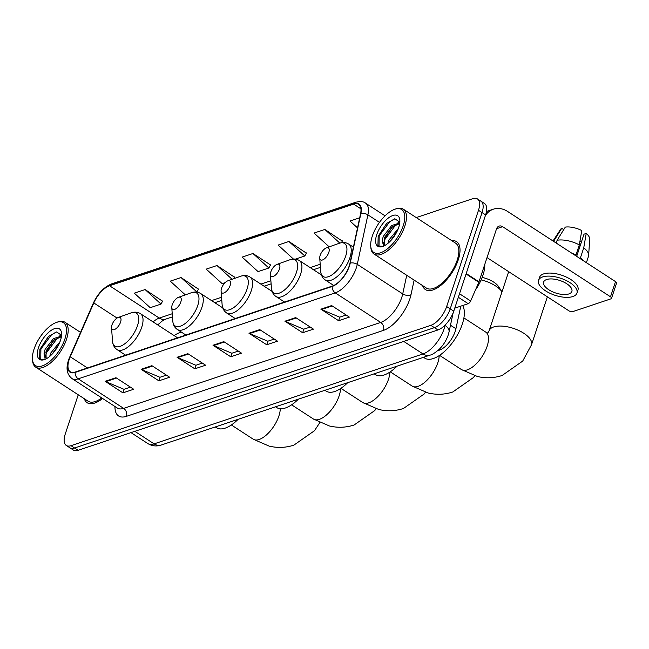 <?xml version="1.0" encoding="UTF-8"?>
<svg xmlns="http://www.w3.org/2000/svg" width="649" height="649" viewBox="0 0 649 649"><rect width="100%" height="100%" fill="white"/><g stroke="black" fill="none" stroke-linecap="round" stroke-linejoin="round"><path stroke-width="0.97" d="M181.395 332.118A31.55 14.424 -57 0 0 174.119 335.582M460.774 306.15L455.923 328.751A17.856 8.161 123 0 1 455.209 331.339A17.856 8.161 123 0 1 439.397 350.144L437.653 350.728M78.237 394.787L65.241 434.092A17.856 8.161 -57 0 0 66.295 445.457L73.394 450.082A17.856 8.161 -57 0 0 78.099 450.301L437.953 329.96A17.856 8.161 -57 0 0 453.765 311.155L485.598 214.908A17.856 8.161 -57 0 0 484.543 203.543L480.99 201.231A17.856 8.161 -57 0 1 482.045 212.596A17.856 8.161 -57 0 0 480.99 201.231L477.437 198.918A17.856 8.161 -57 0 0 472.732 198.699L416.252 217.585M66.295 445.457A17.856 8.161 -57 0 0 71.001 445.685L430.847 325.344A17.856 8.161 -57 0 0 446.658 306.539L450.211 308.843L482.045 212.596L450.211 308.843A17.856 8.161 -57 0 1 434.4 327.648A17.856 8.161 -57 0 0 450.211 308.843L453.765 311.155M71.001 445.685L74.554 447.997L434.4 327.648L74.554 447.997A17.856 8.161 -57 0 1 69.841 447.769A17.856 8.161 -57 0 0 74.554 447.997L78.099 450.301M458.259 259.851A28.572 13.061 -57 0 0 456.58 241.671A28.572 13.061 -57 0 0 451.793 240.69A28.572 13.061 -57 0 1 456.58 241.671A28.572 13.061 -57 0 1 458.259 259.851A28.572 13.061 -57 0 1 425.436 289.584A28.572 13.061 -57 0 0 458.259 259.851M349.186 265.993A19.048 8.705 123 0 1 332.32 286.055L75.292 372.015A19.048 8.705 123 0 1 70.27 371.772A19.048 8.705 123 0 1 70.254 356.78L93.805 302.945A19.048 8.705 123 0 1 109.567 285.763L353.673 204.127A19.048 8.705 123 0 1 358.694 204.362A19.048 8.705 123 0 1 360.568 213.732L349.949 263.243A19.048 8.705 123 0 1 349.186 265.993M349.478 265.895A19.527 8.924 -57 0 0 350.249 263.072L360.876 213.562A19.527 8.924 -57 0 0 353.802 203.721L109.697 285.357A19.527 8.924 -57 0 0 93.545 302.969L69.995 356.804A19.527 8.924 -57 0 0 75.154 372.421L332.191 286.46A19.527 8.924 -57 0 0 349.478 265.895M130.457 387.145L123.983 389.311L105.803 381.653A4.762 3.675 -108.5 0 1 105.162 381.32L122.921 392.856L133.702 389.254L115.944 377.71L105.162 381.32M124.105 389.27L122.921 392.856M166.404 375.122L159.93 377.288L141.75 369.63A4.762 3.675 -108.5 0 1 141.109 369.297L158.867 380.833L169.649 377.231L151.898 365.687L141.109 369.297M160.052 377.247L158.867 380.833M202.358 363.099L195.884 365.265L177.696 357.607A4.762 3.675 -108.5 0 1 177.063 357.274L194.814 368.81L205.603 365.209L187.845 353.664L177.063 357.274M196.006 365.225L194.814 368.81M346.152 315.008L339.678 317.174L321.49 309.524A4.762 3.675 -108.5 0 1 320.857 309.184L338.616 320.72L349.397 317.118L331.639 305.574L320.857 309.184M339.8 317.134L338.616 320.72M310.206 327.031L303.732 329.197L285.544 321.539A4.762 3.675 -108.5 0 1 284.911 321.206L302.661 332.742L313.451 329.14L295.693 317.596L284.911 321.206M303.854 329.157L302.661 332.742M274.251 339.054L267.777 341.22L249.597 333.562A4.762 3.675 -108.5 0 1 248.956 333.229L266.715 344.765L277.496 341.163L259.746 329.619L248.956 333.229M267.899 341.179L266.715 344.765M238.305 351.077L231.831 353.243L213.643 345.584A4.762 3.675 -108.5 0 1 213.01 345.252L230.768 356.788L241.55 353.186L223.791 341.642L213.01 345.252M231.953 353.202L230.768 356.788M422.596 285.609A28.572 13.061 -57 0 0 425.436 289.584A28.572 13.061 -57 0 1 422.596 285.609M84.313 398.737A28.572 13.061 -57 0 0 87.153 402.713A28.572 13.061 -57 0 0 102.591 398.47A28.572 13.061 -57 0 1 87.153 402.713A28.572 13.061 -57 0 1 84.313 398.737M446.658 306.539L478.491 210.284A17.856 8.161 -57 0 0 477.437 198.918M198.513 289.186L181.047 277.545L170.265 281.147L185.322 294.881M162.558 301.209L145.1 289.568L134.311 293.17L150.227 307.683L161.009 304.081L162.68 300.99M306.36 253.118L288.894 241.477L278.113 245.079L293.421 259.048M342.307 241.095L324.841 229.454L314.059 233.056L329.189 246.863M359.692 217.796L350.006 221.033L357.526 227.896M234.459 277.164L216.993 265.522L206.212 269.124L222.128 283.637L225.114 282.639M252.948 253.499L242.158 257.101L258.075 271.615L268.856 268.013L270.528 264.922L252.948 253.499L268.856 268.013M295.441 259.121L304.811 255.99L306.474 252.899M288.894 241.477L304.811 255.99M341.439 242.702L342.421 240.876M324.841 229.454L339.8 243.091M233.599 278.762L234.573 276.945M216.993 265.522L232.099 279.297M196.801 292.107L198.626 288.967M181.047 277.545L196.963 292.058M145.1 289.568L161.009 304.081M454.754 308.161L468.18 303.675L458.348 297.283M485.347 215.655A23.81 18.359 -108.5 0 1 493.402 209.173A23.81 18.359 -108.5 0 1 507.656 211.493L615.52 281.609A2.977 1.322 18.3 0 1 616.55 283.142L611.52 298.345A2.977 1.322 -161.7 0 0 610.498 296.804L502.634 226.688A5.955 4.592 71.5 0 0 499.065 226.112A5.955 4.592 71.5 0 0 496.517 228.87L479.003 281.836A2.977 1.363 123 0 1 478.824 282.283L470.639 300.99A2.977 1.363 123 0 1 468.18 303.675M487.018 257.588L568.792 310.749A2.977 1.322 -161.7 0 0 572.816 311.593L610.92 298.848A2.977 1.322 -161.7 0 0 611.52 298.345M568.84 293.948A14.878 6.595 -161.7 0 0 571.874 291.409A14.878 6.595 -161.7 0 0 563.478 281.934A14.878 6.595 -161.7 0 0 546.645 279.524A14.878 6.595 -161.7 0 0 543.619 282.064A14.878 6.595 -161.7 0 0 552.015 291.539A14.878 6.595 -161.7 0 0 568.84 293.948M586.396 262.675L588.456 256.428A19.64 8.713 -161.7 0 0 588.651 255.438L589.681 239.14A15.479 6.863 -161.7 0 0 586.225 233.437L584.011 234.184L576.677 256.363M576.961 293.088L577.967 290.054A20.241 8.972 -161.7 0 0 566.545 277.164A20.241 8.972 -161.7 0 0 543.659 273.886A20.241 8.972 -161.7 0 0 539.538 277.342L538.532 280.384A20.241 8.972 -161.7 0 0 549.946 293.275A20.241 8.972 -161.7 0 0 572.84 296.544A20.241 8.972 -161.7 0 0 576.961 293.088A20.241 8.972 -161.7 0 0 565.547 280.198A20.241 8.972 -161.7 0 0 542.653 276.928A20.241 8.972 -161.7 0 0 538.532 280.384M556.201 243.051L557.126 240.252L565.303 227.101A15.479 6.863 -161.7 0 1 581.788 230.557L579.314 244.9L575.963 255.033L575.087 255.325M575.963 255.033A19.64 8.713 -161.7 0 0 571.371 252.915M579.314 244.9A19.64 8.713 -161.7 0 0 557.126 240.252M563.738 229.624L561.71 228.302L553.532 241.452M561.71 228.302A15.479 6.863 -161.7 0 0 560.485 229.486L553.021 240.982M579.93 241.314A11.909 5.281 -161.7 0 0 581.634 241.258L576.645 256.339M583.232 260.622A19.64 8.713 -161.7 0 0 580.401 257.913L583.751 247.78L586.225 233.437M579.525 258.213L580.401 257.913M588.651 255.438A19.64 8.713 -161.7 0 0 583.751 247.78M372.283 236.171A25.595 11.698 -57 0 0 370.733 246.133A25.595 11.698 -57 0 0 384.662 250.774A25.595 11.698 -57 0 0 403.199 225.828A25.595 11.698 -57 0 0 394.665 209.311A25.595 11.698 -57 0 0 372.283 236.171M370.733 246.133L370.83 247.415A26.787 12.242 -57 0 0 374.027 254.035A26.787 12.242 -57 0 0 404.806 226.168A26.787 12.242 -57 0 0 403.224 209.116A26.787 12.242 -57 0 0 395.874 208.881L394.665 209.311M374.027 254.035L426.409 288.083A26.787 12.242 -57 0 0 457.18 260.217A26.787 12.242 -57 0 0 455.606 243.164L403.224 209.116M475.425 290.046A29.765 13.605 -57 0 0 482.953 275.2A29.765 13.605 -57 0 0 484.795 264.313M387.964 243.31L389.059 239.854L398.332 228.472M390.333 241.095L396.937 231.661M383.405 246.198L382.472 238.986L383.421 236.187L391.704 225.528L399.76 222.956M384.378 244.819L384.338 238.394L384.833 237.104L391.355 227.945L393.116 226.444L399.654 223.662M382.472 238.986A13.451 6.149 -57 0 0 383.981 244.6A13.451 6.149 -57 0 0 385.538 245.079M398.737 227.32A18.213 8.323 -57 0 0 399.841 220.189A18.213 8.323 -57 0 0 389.911 216.936A18.213 8.323 -57 0 0 376.736 234.678A18.213 8.323 -57 0 0 382.772 246.45A18.213 8.323 -57 0 0 398.737 227.32M399.833 222.161L394.876 218.81L386.617 223.434L378.18 236.204L377.921 245.387L378.683 246.036L383.121 246.32M379.016 246.231L379.186 235.871L389.7 221.78L394.478 218.867M383.64 243.31L384.825 239.538L395.338 225.446L397.058 224.181M378.14 236.325L386.909 223.159M384.078 239.189L392.004 227.361M397.967 222.761L399.768 221.934M390.633 240.779L396.847 231.847M320.168 255.341A7.147 3.261 -57 0 0 319.738 258.124A7.147 3.261 -57 0 0 323.624 259.422A7.147 3.261 -57 0 0 328.8 252.461A7.147 3.261 -57 0 0 326.415 247.853A7.147 3.261 -57 0 0 320.168 255.341M423.497 357.315L424.714 358.11A32.742 14.968 -57 0 0 462.331 324.046A32.742 14.968 -57 0 0 462.632 305.525M270.844 271.842A7.147 3.261 -57 0 0 270.414 274.616A7.147 3.261 -57 0 0 274.3 275.914A7.147 3.261 -57 0 0 279.476 268.954A7.147 3.261 -57 0 0 277.091 264.346A7.147 3.261 -57 0 0 270.844 271.842M374.181 373.816L375.39 374.603A32.742 14.968 -57 0 0 397.05 366.166M482.15 277.431A16.371 7.261 18.3 0 1 498.416 286.436L502.01 291.807A22.326 9.897 -161.7 0 0 481.136 279.889M221.528 288.334A7.147 3.261 -57 0 0 221.09 291.117A7.147 3.261 -57 0 0 224.984 292.407A7.147 3.261 -57 0 0 230.152 285.446A7.147 3.261 -57 0 0 227.775 280.839A7.147 3.261 -57 0 0 221.528 288.334M324.857 390.309L326.066 391.096A32.742 14.968 -57 0 0 347.726 382.659M172.204 304.827A7.147 3.261 -57 0 0 171.774 307.61A7.147 3.261 -57 0 0 175.66 308.908A7.147 3.261 -57 0 0 180.828 301.947A7.147 3.261 -57 0 0 178.451 297.331A7.147 3.261 -57 0 0 172.204 304.827M275.533 406.801L276.75 407.588A32.742 14.968 -57 0 0 298.402 399.151M111.953 324.979A7.147 3.261 -57 0 0 111.523 327.761A7.147 3.261 -57 0 0 115.408 329.059A7.147 3.261 -57 0 0 120.584 322.091A7.147 3.261 -57 0 0 118.199 317.483A7.147 3.261 -57 0 0 111.953 324.979M215.281 426.953L216.498 427.74A32.742 14.968 -57 0 0 238.151 419.303M33.999 349.3A25.595 11.698 -57 0 0 32.45 359.262A25.595 11.698 -57 0 0 46.379 363.911A25.595 11.698 -57 0 0 64.916 338.956A25.595 11.698 -57 0 0 56.382 322.448A25.595 11.698 -57 0 0 33.999 349.3M32.45 359.262L32.547 360.544A26.787 12.242 -57 0 0 35.744 367.164A26.787 12.242 -57 0 0 66.523 339.297A26.787 12.242 -57 0 0 64.949 322.245A26.787 12.242 -57 0 0 57.599 322.009L56.382 322.448M35.744 367.164L88.126 401.212A26.787 12.242 -57 0 0 101.739 397.91M49.689 356.439L50.776 352.983L60.049 341.609M52.058 354.224L58.653 344.789M45.13 359.327L44.197 352.115L45.138 349.324L53.421 338.656L61.477 336.085M46.103 357.948L46.055 351.531L46.55 350.241L53.072 341.074L54.832 339.573L61.371 336.799M44.197 352.115A13.451 6.149 -57 0 0 45.698 357.729A13.451 6.149 -57 0 0 47.255 358.216M60.462 340.449A18.213 8.323 -57 0 0 61.558 333.318A18.213 8.323 -57 0 0 51.628 330.065A18.213 8.323 -57 0 0 38.461 347.807A18.213 8.323 -57 0 0 44.489 359.578A18.213 8.323 -57 0 0 60.462 340.449M61.558 335.298L56.601 331.947L48.334 336.563L39.897 349.332L39.646 358.516L40.4 359.165L44.838 359.449M40.733 359.359L40.911 349L51.425 334.908L56.203 331.996M45.365 356.439L46.541 352.667L57.055 338.575L58.775 337.318M39.857 349.454L48.626 336.287M45.795 352.318L53.721 340.49M59.684 335.89L61.485 335.062M52.35 353.916L58.564 344.976M450.479 325.222L455.923 328.751M438.773 349.73L439.397 350.144M134.83 431.334L154.113 443.867A11.909 9.183 71.5 0 0 161.244 445.027C156.506 446.593 152.044 446.106 147.834 443.567A23.81 10.887 -57 0 0 154.113 443.867L423.01 353.94A23.81 10.887 -57 0 0 444.094 328.865A23.81 10.887 -57 0 0 445.036 325.425L444.873 325.311M403.727 341.406L423.01 353.94A11.909 9.183 71.5 0 0 430.141 355.1L161.244 445.027M485.598 214.908L478.491 210.284M437.953 329.96L430.847 325.344M453.124 312.891L449.019 332.045A11.909 6.79 -167.9 0 0 445.036 325.425L445.117 325.076M414.135 280.108L410.995 294.727A29.765 13.605 123 0 1 383.462 330.373L126.425 416.334A5.955 4.592 71.5 0 0 123.667 408.383L380.703 322.423A23.81 10.887 -57 0 0 401.78 297.356A23.81 10.887 -57 0 0 402.729 293.908L406.72 275.29M126.425 416.334A29.765 13.605 123 0 1 114.978 406.517M117.388 408.083A23.81 10.887 -57 0 0 123.667 408.383L78.213 378.838A23.81 10.887 123 0 1 71.934 378.537L117.388 408.083M353.802 203.721A5.955 4.592 71.5 0 1 355.709 202.261C360.365 201.174 363.643 201.466 365.549 203.137A23.81 10.887 123 0 1 367.894 214.851L357.274 264.354A23.81 10.887 123 0 1 356.325 267.802A23.81 10.887 123 0 1 335.249 292.877A5.955 4.592 -108.5 0 1 332.191 286.46M350.249 263.072A5.955 3.399 -167.9 0 1 357.274 264.354L402.729 293.908A5.955 3.399 12.1 0 0 410.995 294.727M109.697 285.357A5.955 4.592 -108.5 0 1 111.604 283.897C103.913 287.077 97.796 293.535 93.261 303.27L69.711 357.096A5.955 1.801 -156.4 0 0 69.808 357.842M379.47 222.372L367.894 214.851A5.955 3.399 -167.9 0 0 360.876 213.562M69.995 356.804A5.955 1.801 -156.4 0 0 69.711 357.096C65.549 366.807 66.287 373.954 71.934 378.537M75.154 372.421A5.955 4.592 71.5 0 0 78.213 378.838L335.249 292.877L380.703 322.423A5.955 4.592 71.5 0 1 383.462 330.373M109.567 285.763L159.281 318.075A19.048 8.705 -57 0 0 153.099 321.92M93.805 302.945L117.055 318.059M70.254 356.78L87.437 367.951M353.673 204.127L360.949 208.856M320.2 264.265L310.19 267.607M270.876 280.757L260.866 284.1M221.552 297.25L211.55 300.601M172.236 313.743L159.281 318.075A10.717 8.259 71.5 0 0 165.698 319.121L162.209 321.02L157.699 324.914M213.643 345.584L224.359 342.007M249.597 333.562L260.306 329.984M285.544 321.539L296.252 317.961M321.49 309.524L332.199 305.939M177.696 357.607L188.405 354.029M141.75 369.63L152.458 366.052M105.803 381.653L116.512 378.075M496.566 228.716L502.634 226.688M466.209 273.521L479.003 281.836M610.498 296.804L615.52 281.609M478.824 282.283L466.055 273.983M459.516 293.754L470.639 300.99M487.926 333.164L485.793 332.142A22.326 10.206 123 0 1 487.115 346.347A22.326 10.206 123 0 1 467.345 369.857A22.326 10.206 123 0 1 461.463 369.573L439.568 355.344M487.74 333.253L489.119 330.771A22.326 9.897 18.3 0 1 493.67 326.958A22.326 9.897 18.3 0 1 518.916 330.568A22.326 9.897 18.3 0 1 531.507 344.789L547.367 296.828M320.752 271.623A19.689 8.997 -57 0 0 331.469 275.192A19.689 8.997 -57 0 0 345.722 256.006A19.689 8.997 -57 0 0 339.167 243.302C342.696 242.069 345.86 242.32 348.659 244.056A21.433 9.792 -57 0 1 349.916 257.694A21.433 9.792 -57 0 1 325.295 279.987C322.577 278.137 321.06 275.346 320.752 271.623L319.738 258.124M439.178 355.603A22.326 10.206 123 0 1 437.791 362.848A22.326 10.206 123 0 1 418.029 386.35A22.326 10.206 123 0 1 412.139 386.066L390.252 371.836M271.436 288.115A19.689 8.997 -57 0 0 282.145 291.685A19.689 8.997 -57 0 0 296.406 272.499A19.689 8.997 -57 0 0 289.843 259.795C293.372 258.562 296.536 258.813 299.335 260.549A21.433 9.792 -57 0 1 300.592 274.186A21.433 9.792 -57 0 1 275.971 296.488C273.253 294.63 271.744 291.839 271.436 288.115L270.414 274.616M389.854 372.096A22.326 10.206 123 0 1 388.467 379.341A22.326 10.206 123 0 1 368.705 402.842A22.326 10.206 123 0 1 362.823 402.567L340.928 388.329M222.112 304.608A19.689 8.997 -57 0 0 232.821 308.186A19.689 8.997 -57 0 0 247.082 288.992A19.689 8.997 -57 0 0 240.519 276.296C244.048 275.062 247.212 275.314 250.011 277.042A21.433 9.792 -57 0 1 251.277 290.687A21.433 9.792 -57 0 1 226.655 312.98C223.929 311.131 222.42 308.34 222.112 304.608L221.09 291.117M340.53 388.589A22.326 10.206 123 0 1 339.143 395.833A22.326 10.206 123 0 1 319.381 419.335A22.326 10.206 123 0 1 313.499 419.059L291.604 404.822M172.788 321.101A19.689 8.997 -57 0 0 183.505 324.678A19.689 8.997 -57 0 0 197.758 305.492A19.689 8.997 -57 0 0 191.195 292.788C194.732 291.555 197.896 291.807 200.687 293.543A21.433 9.792 -57 0 1 201.953 307.18A21.433 9.792 -57 0 1 177.331 329.473C174.613 327.623 173.096 324.833 172.788 321.101L171.774 307.61M280.279 408.748A22.326 10.206 123 0 1 278.892 415.985A22.326 10.206 123 0 1 259.129 439.487A22.326 10.206 123 0 1 253.248 439.211L231.352 424.973M112.537 341.252A19.689 8.997 -57 0 0 123.253 344.83A19.689 8.997 -57 0 0 137.507 325.644A19.689 8.997 -57 0 0 130.944 312.94C134.481 311.707 137.645 311.958 140.435 313.686A21.433 9.792 -57 0 1 141.701 327.331A21.433 9.792 -57 0 1 117.08 349.624C114.362 347.775 112.845 344.984 112.537 341.252L111.523 327.761M449.019 332.045L448.208 335.006C446.309 340.514 443.275 345.325 439.081 349.438C435.008 352.894 432.031 354.784 430.141 355.1M147.834 443.567L130.993 432.615M355.709 202.261L111.604 283.897M365.549 203.137L385.068 215.833M320.436 267.372L313.426 269.716M271.112 283.864L264.111 286.209M221.788 300.357L214.787 302.702M172.472 316.858L165.698 319.121M486.466 211.493L493.402 209.173M386.617 223.434L387.08 222.996M461.463 369.573L477.388 376.485C485.768 378.472 494.003 378.148 502.091 375.503L522.68 361.095L531.507 344.789M489.119 330.771L508.67 271.663M333.74 285.479L325.295 279.987M353.397 247.139L348.659 244.056M326.415 247.853L339.167 243.302M463.905 317.913L485.793 332.142M412.139 386.066L428.072 392.978C436.444 394.965 444.679 394.641 452.767 391.996L473.364 377.588L474.76 375.779M284.522 302.036L275.971 296.488M321.417 274.908L299.335 260.549M277.091 264.346L289.843 259.795M362.823 402.567L378.748 409.478C387.129 411.458 395.355 411.133 403.443 408.497L424.04 394.089L425.444 392.272M235.198 318.537L226.655 312.98M272.093 291.401L250.011 277.042M227.775 280.839L240.519 276.296M313.499 419.059L329.424 425.971C337.805 427.959 346.039 427.626 354.127 424.99L374.716 410.582L376.12 408.765M185.874 335.03L177.331 329.473M222.769 307.894L200.687 293.543M178.451 297.331L191.195 292.788M253.248 439.211L269.173 446.123C277.553 448.102 285.787 447.778 293.875 445.141L314.465 430.733L319.827 422.588M125.622 355.181L117.08 349.624M177.55 337.813L140.435 313.686M118.199 317.483L130.944 312.94M80.525 332.377L64.949 322.245M48.334 336.563L48.805 336.125"/></g></svg>
